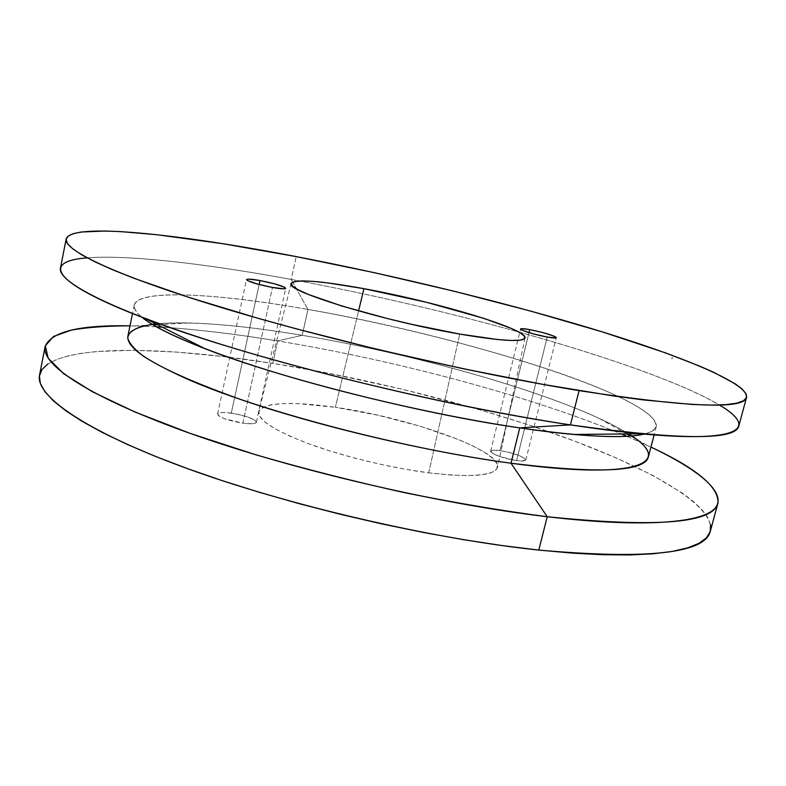<?xml version="1.0" encoding="UTF-8"?>
<svg xmlns="http://www.w3.org/2000/svg" width="786" height="786" viewBox="0 0 786 786"><rect width="100%" height="100%" fill="white"/><g stroke="black" fill="none" stroke-linecap="round" stroke-linejoin="round"><path stroke-width="0.59" stroke-dasharray="3.93 2.95" d="M231.281 413.131C223.037 412.08 218.469 412.385 217.594 414.035C219.363 417.523 227.783 420.569 242.864 423.182L272.447 287.46L242.864 423.182L224.688 418.771L219.844 416.56L218.39 415.529L217.673 413.809L222.016 412.542L227.812 412.729L238.718 414.487L249.034 417.435L255.401 420.638L256.305 422.377L255.637 423.015L252.198 423.733L242.864 423.182C251.048 424.194 255.538 423.88 256.344 422.249C254.526 418.761 246.175 415.725 231.281 413.131L259.134 284.512L231.281 413.131M500.024 450.565C494.306 449.818 491.181 450.014 490.641 451.174C489.491 453.404 505.211 459.152 516.598 460.586L547.233 337.047L516.598 460.586L499.827 456.538L492.606 453.375L490.739 450.968L492.802 450.201L500.024 450.565L509.937 452.579L519.291 455.585L525.009 458.592L525.765 460.095L521.933 461.018L516.598 460.586C522.238 461.313 525.313 461.107 525.814 459.967C523.368 456.411 514.771 453.276 500.024 450.565L529.017 332.645L500.024 450.565M428.724 472.838L459.722 334.07L428.724 472.838L404.79 469.154L379.559 464.123L354.231 457.973L330.041 451.007L308.141 443.569L289.513 436.014L274.904 428.694L264.813 421.935L259.488 415.99L258.928 411.058L262.927 407.305L271.121 404.79L283.039 403.562L298.13 403.611L335.347 407.305C290.113 400.998 264.577 402.432 258.741 411.628C257.582 419.881 274.481 430.689 309.458 444.051C343.59 456.558 390.799 467.965 428.724 472.838C471.708 477.77 494.649 475.894 497.548 467.198C501.841 450.358 408.474 417.386 335.347 407.305L377.712 415.175L420.068 426.189L457.305 439.06L472.455 445.721L484.49 452.255L492.881 458.415L497.165 463.976L496.968 468.692L492.085 472.327L482.496 474.695L468.397 475.628L450.24 475.019L428.724 472.838M358.573 310.912L335.347 407.305L358.573 310.912M710.357 531.159C715.417 505.123 648.784 467.994 563.002 436.78C475.894 405.37 370.01 378.803 272.752 363.378L277.684 340.937C395.476 360.322 528.231 395.505 621.412 433.99C528.231 395.505 395.476 360.322 277.684 340.937L302.217 335.317C406.264 352.659 528.782 386.103 598.893 418.231C610.643 423.634 620.527 428.861 628.554 433.921C571.648 398.305 423.408 355.4 302.217 335.317L307.965 309.438C458.552 335.141 659.238 397.185 656.31 426.552C655.504 429.795 651.456 432.31 644.156 434.078C677.896 425.393 634.715 399.485 563.218 374.411C490.759 349.092 393.806 324.608 307.965 309.438L291.193 279.433L299.437 280.966C373.242 294.927 446.33 311.944 518.721 331.997C604.473 355.871 682.612 383.047 719.387 404.986M626.815 436.259L650.936 447.067L626.815 436.259M648.283 457.206C649.462 451.233 643.911 444.139 631.62 435.925M738.801 426.032C742.475 404.977 635.943 364.488 518.721 331.997C446.33 311.944 373.242 294.927 299.437 280.966L291.193 279.433L296.214 256.6L291.193 279.433C174.983 257.906 66.191 248.111 60.453 268.173M710.564 524.714L707.646 517.276L701.721 509.407L693.046 501.203L681.855 492.763L652.93 475.491L616.745 458.159L574.93 441.192L528.86 424.961L479.755 409.732L402.658 389.286L324.235 372.348L272.752 363.378L223.047 356.52L176.241 352.069L133.649 350.291L96.806 351.509L81.076 353.346L67.468 356.038L56.228 359.624L47.632 364.134M87.158 257.867C128.462 254.517 206.915 263.919 291.193 279.433L307.965 309.438C199.448 289.975 106.975 287.686 141.824 317.18C136.057 312.366 133.522 308.328 134.239 305.056C138.218 288.609 217.467 293.414 307.965 309.438L302.217 335.317C239.563 324.815 190.792 321.012 155.883 323.93C165.325 322.928 176.506 322.604 189.426 322.948C221.367 323.95 258.958 328.076 302.217 335.317L277.684 340.937C236.055 334.089 197.591 329.491 162.27 327.143C197.591 329.491 236.055 334.089 277.684 340.937L272.752 363.378C156.866 344.995 47.435 343.718 39.555 375.06M152.248 324.372C137.599 326.318 129.484 330.228 127.902 336.113M156.414 326.799L130.004 325.846L156.414 326.799M672.109 357.522L671.902 358.907L672.109 357.522M671.873 358.888L672.384 357.601L671.902 358.917M671.971 358.927L672.315 357.581L671.951 358.917M217.594 414.035L246.509 279.639M490.641 451.174L520.568 329M291.184 283.451L258.741 411.628M646.858 445.151L630.578 436.014M626.884 433.941L598.893 418.231M656.31 426.552L654.119 434.923M134.239 305.056L132.51 313.535M134.504 325.925L153.142 324.913M157.377 324.687L189.426 322.948M525.019 337.941L497.548 467.198M525.814 459.967L556.262 337.646M256.344 422.249L285.721 288.334"/><path stroke-width="1.18" d="M259.999 280.543L259.134 284.512L259.999 280.543L248.671 279.148L246.568 279.521L247.443 280.563L257.287 284.021L272.447 287.46C257.238 284.404 248.592 281.801 246.509 279.639C247.217 278.784 251.716 279.089 259.999 280.543C275.012 283.559 283.589 286.153 285.721 288.324C285.092 289.169 280.661 288.884 272.447 287.46L283.775 288.806L285.701 288.393L284.64 287.312L274.786 283.893L259.999 280.543M529.764 329.619L529.017 332.645L529.764 329.619L521.285 328.686L520.666 329.255L522.749 330.454L533.507 333.932L547.233 337.047C535.826 335.052 519.674 330.149 520.568 329C520.971 328.391 524.036 328.597 529.764 329.619C544.619 332.684 553.452 335.357 556.262 337.636C555.889 338.235 552.882 338.039 547.233 337.047L555.653 337.931L556.115 337.312L553.884 336.094L543.175 332.665L529.764 329.619M459.722 334.07C382.654 320.894 283.844 290.486 291.184 283.451C295.752 278.951 320 280.69 363.928 288.678L358.573 310.912L363.928 288.678L327.939 282.931L313.516 281.408L302.266 280.907L294.711 281.476L291.301 283.156L292.372 285.937L298.09 289.749L308.436 294.475L341.694 305.97L387.134 318.477L411.913 324.382L459.722 334.07L497.902 339.572L511.303 340.476L520.263 340.132L524.606 338.628L524.36 336.054L519.752 332.576L511.136 328.351L483.852 318.369L426.376 302.256L363.928 288.678C434.963 301.539 527.642 329.069 525.028 337.872C523.034 342.342 501.272 341.075 459.722 334.07M631.62 435.925L628.554 433.921C675.538 461.893 640.561 480.875 511.008 463.229L547.223 516.726L538.793 550.082C647.978 559.711 705.17 553.403 710.357 531.159L717.952 503.109C713.334 523.289 656.428 527.828 547.223 516.726C644.844 528.212 703.254 522.778 715.427 507.805C727.168 492.625 698.597 469.773 650.936 447.067C696.74 468.485 719.072 487.163 717.952 503.109M621.412 433.99L626.815 436.259L621.412 433.99M719.387 404.986C758.107 427.633 742.328 443.304 641.229 433.803C620.429 431.848 596.829 428.881 570.43 424.892L519.752 427.908C539.501 430.826 557.412 432.998 573.466 434.452C607.401 437.38 630.962 437.252 644.156 434.078C623.986 438.873 582.524 436.81 519.752 427.908L511.008 463.229C598.451 473.83 644.206 471.816 648.283 457.206L654.119 434.923M66.152 239.032L60.453 268.173C57.309 281.152 108.114 308.446 212.024 341.488C315.608 374.45 462.944 408.74 570.43 424.892L579.086 390.632C471.541 373.124 323.616 338.707 219.382 306.933C114.815 275.071 63.391 249.987 66.152 239.013C71.3 222.065 179.906 234.199 296.214 256.6L374.274 272.663L453.453 291.066L530.678 311.089L602.626 331.977L665.359 352.826L699.658 366.109L713.924 372.407L735.46 383.971L742.23 389.09L745.993 393.658L746.484 397.588L743.477 400.781L736.757 403.159L726.136 404.623L711.497 405.095L692.78 404.505L643.302 399.907L612.884 395.859L542.36 384.285L462.384 368.555L378.312 349.623L296.175 328.803L257.661 318.173L188.856 297.373L134.013 278.293L112.545 269.736L95.214 261.944L82.009 254.998L72.862 248.936L67.616 243.768L66.083 239.514L68.038 236.154L73.216 233.658L81.361 231.998L105.471 231.025L120.906 231.624L157.318 234.768L222.576 243.66L296.214 256.6C393.865 275.405 501.036 301.392 590.374 328.234C678.387 354.84 748.429 382.9 746.562 397.343C744.145 409.614 688.33 407.374 579.086 390.632L570.43 424.892C679.664 440.081 735.784 440.465 738.801 426.032L746.562 397.352M47.632 364.134L41.933 369.587L39.408 375.983L40.302 383.322L44.841 391.575L53.232 400.713L65.621 410.665L82.078 421.335L102.632 432.624L127.175 444.375L155.53 456.43L187.392 468.603L222.369 480.698L259.93 492.478L299.486 503.747L340.358 514.28L381.8 523.889L423.084 532.397L463.475 539.668L502.254 545.582L538.793 550.082L572.562 553.128L603.098 554.739L630.058 554.936L653.215 553.786L672.423 551.399L687.662 547.871L698.96 543.313L706.427 537.85L710.23 531.611L710.564 524.714M132.51 313.535L127.902 336.113C125.573 350.576 163.508 371.837 241.724 399.868C319.077 426.395 428.242 452.107 511.008 463.229L519.752 427.908C448.894 417.445 357.974 397.156 284.316 375.256C210.638 353.317 159.283 331.613 141.824 317.18C152.258 325.856 173.342 336.369 205.077 348.719C279.777 378.066 419.626 413.524 519.752 427.908L570.43 424.892C436.476 405.252 240.762 355.763 144.565 318.232C49.656 282.115 42.424 261.09 87.158 257.867M45.126 346.538L39.555 375.06C35.016 395.26 83.611 430.482 185.142 467.788C286.34 505.005 431.563 538.803 538.793 550.082L547.223 516.726C439.914 504.16 294.141 470.234 192.305 434.137C90.144 397.952 40.96 364.832 45.126 346.538C51.159 331.731 79.445 324.834 130.004 325.846C107.132 325.856 87.649 327.271 71.546 330.061L53.595 336.408L45.303 345.801L48.221 358.288L63.725 373.772L92.669 391.9L135.153 412.08L190.251 433.41L255.823 454.789C303.769 468.682 353.287 481.297 404.387 492.635C455.006 502.873 502.618 510.91 547.223 516.726L511.008 463.229C407.295 449.435 265.609 412.601 191.715 381.014C171.643 372.2 155.697 364.026 143.877 356.49C134.475 349.416 129.11 343.256 127.774 337.99C128.442 330.778 138.483 326.121 155.883 323.93L152.248 324.372M162.27 327.143L156.414 326.799L162.27 327.143M630.578 436.014L626.884 433.941M641.229 433.803L573.466 434.452M144.565 318.232L205.077 348.719M153.142 324.913L157.377 324.687"/></g></svg>
